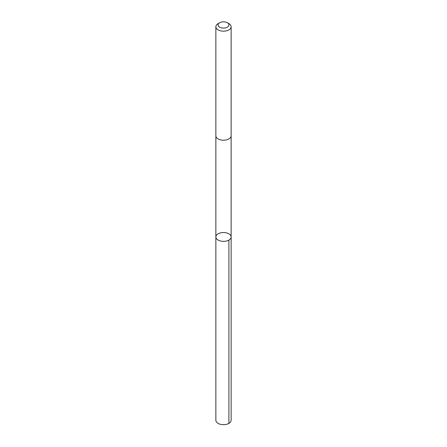 <?xml version="1.0" encoding="UTF-8"?>
<svg xmlns="http://www.w3.org/2000/svg" width="447" height="447" viewBox="0 0 447 447"><rect width="100%" height="100%" fill="white"/><g stroke="black" fill="none" stroke-linecap="round" stroke-linejoin="round"><path stroke-width="0.67" d="M222.735 232.569A7.638 4.409 180 0 1 231.138 236.955A7.638 4.409 180 0 1 223.5 241.363A7.638 4.409 180 0 1 215.862 236.955A7.638 4.409 180 0 1 222.735 232.569M215.862 420.264A7.638 4.409 0 0 0 224.265 424.65A7.638 4.409 0 0 0 231.138 420.264L231.138 236.955A7.638 4.409 180 0 1 223.5 241.363A7.638 4.409 180 0 1 215.862 236.955L215.862 420.264M219.661 22.741L218.102 23.641A7.638 4.409 0 0 0 215.862 26.759L215.862 135.804A7.638 4.409 0 0 0 224.265 140.196A7.638 4.409 0 0 0 231.138 135.804L231.138 26.759A7.638 4.409 0 0 0 228.898 23.641L227.339 22.741A5.431 3.135 0 0 0 219.661 22.741A5.431 3.135 0 0 0 218.594 26.3A5.431 3.135 0 0 0 224.042 28.077A5.431 3.135 0 0 0 228.618 26.015A5.431 3.135 0 0 0 227.339 22.741M215.862 26.759A7.638 4.409 0 0 0 224.265 31.145A7.638 4.409 0 0 0 231.138 26.759M228.898 240.073L228.898 423.382M215.862 135.882L215.862 236.955M231.138 135.882L231.138 236.955"/></g></svg>
